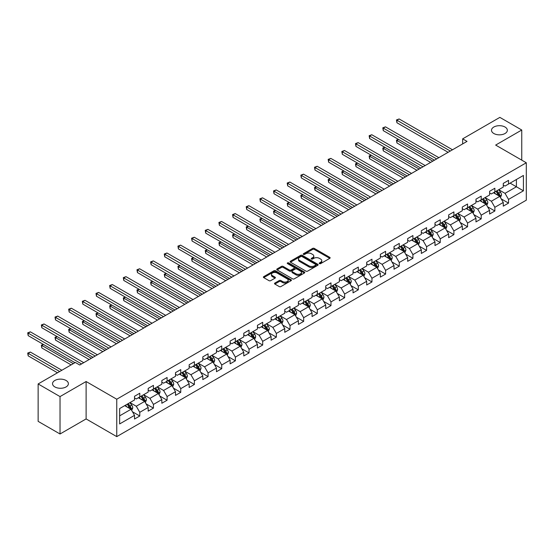 <?xml version="1.0" encoding="UTF-8"?>
<svg xmlns="http://www.w3.org/2000/svg" width="554" height="554" viewBox="0 0 554 554"><rect width="100%" height="100%" fill="white"/><g stroke="black" fill="none" stroke-linecap="round" stroke-linejoin="round"><path stroke-width="0.83" d="M319.45 263.621A0.852 0.492 0 0 0 320.655 263.621L329.782 258.351A1.212 0.699 0 0 0 330.142 257.852A1.212 0.699 0 0 0 329.782 257.354L314.319 248.427A1.212 0.699 0 0 0 312.594 248.427L303.467 253.697A0.852 0.492 0 0 0 303.218 254.044A0.852 0.492 0 0 0 303.467 254.39A0.852 0.492 0 0 0 304.672 254.39L305.85 253.711A3.892 2.244 0 0 1 311.348 253.711L312.643 254.452A3.892 2.244 0 0 1 313.779 256.045A3.892 2.244 0 0 1 312.643 257.631L311.459 258.309A0.852 0.492 0 0 0 311.209 258.656A0.852 0.492 0 0 0 311.459 259.009A0.852 0.492 0 0 0 312.664 259.009L313.841 258.323A3.892 2.244 0 0 1 319.339 258.323L320.634 259.071A3.892 2.244 0 0 1 321.77 260.657A3.892 2.244 0 0 1 320.634 262.243L319.45 262.928A0.852 0.492 0 0 0 319.201 263.275A0.852 0.492 0 0 0 319.45 263.621L319.45 262.928M66.065 380.466A7.922 4.577 0 0 0 57.429 379.476A7.922 4.577 0 0 0 52.533 383.7A7.922 4.577 0 0 0 54.86 386.934A7.922 4.577 0 0 0 63.495 387.925A7.922 4.577 0 0 0 68.384 383.7A7.922 4.577 0 0 0 66.065 380.466M505.026 127.032A7.922 4.577 0 0 0 496.391 126.042A7.922 4.577 0 0 0 491.502 130.266A7.922 4.577 0 0 0 493.822 133.5A7.922 4.577 0 0 0 502.457 134.497A7.922 4.577 0 0 0 507.346 130.266A7.922 4.577 0 0 0 505.026 127.032M274.874 283.059A1.212 0.699 0 0 0 274.514 283.551A1.212 0.699 0 0 0 274.874 284.05L279.209 286.557A1.212 0.699 0 0 0 280.933 286.557L291.072 280.698A1.212 0.699 0 0 0 291.425 280.206A1.212 0.699 0 0 0 291.072 279.708L275.601 270.774A1.212 0.699 0 0 0 273.884 270.774L263.746 276.633A1.212 0.699 0 0 0 263.385 277.125A1.212 0.699 0 0 0 263.746 277.623L268.988 280.649A1.212 0.699 0 0 0 270.705 280.649L275.047 278.143A1.212 0.699 0 0 0 275.4 277.651A1.212 0.699 0 0 0 275.047 277.152L272.443 275.65A3.248 1.877 0 0 1 271.495 274.327A3.248 1.877 0 0 1 273.496 272.589A3.248 1.877 0 0 1 277.042 272.997L287.228 278.877A3.248 1.877 0 0 1 288.177 280.206A3.248 1.877 0 0 1 286.169 281.938A3.248 1.877 0 0 1 282.63 281.529L280.933 280.553A1.212 0.699 0 0 0 279.209 280.553L274.874 283.059L274.874 284.05L279.209 281.564L279.209 280.553M86.112 381.526L60.026 396.588L38.136 383.95L38.136 421.359L60.026 433.99L86.112 418.928L116.755 436.621L116.755 399.219L86.112 381.526L86.112 418.928M521.75 160.141L521.75 130.017L495.657 145.079L526.3 162.765L116.755 399.219M521.75 130.017L499.86 117.379L462.652 138.86L462.652 143.915M38.136 383.95L75.344 362.468L79.721 364.996L467.029 141.388L462.652 138.86M305.94 271.121A1.212 0.699 0 0 0 307.657 271.121L317.795 265.269A1.212 0.699 0 0 0 318.155 264.77A1.212 0.699 0 0 0 317.795 264.279L302.325 255.346A1.212 0.699 0 0 0 300.607 255.346L290.469 261.204A1.212 0.699 0 0 0 290.116 261.696A1.212 0.699 0 0 0 290.469 262.194L305.94 271.121M287.845 263.801A0.852 0.492 0 0 1 288.71 263.926L304.416 272.99L294.292 278.842A1.212 0.699 0 0 1 292.574 278.842L277.104 269.909L277.104 268.919A1.212 0.699 0 0 0 276.751 269.41A1.212 0.699 0 0 0 277.104 269.909M277.104 268.919L281.446 266.412A1.212 0.699 0 0 1 283.163 266.412L289.437 270.033A1.212 0.699 0 0 0 291.155 270.033L294.036 268.371A1.212 0.699 0 0 0 294.389 267.873A1.212 0.699 0 0 0 294.036 267.381L287.505 263.607A0.852 0.492 0 0 1 287.256 263.261A0.852 0.492 0 0 1 287.782 262.804A0.852 0.492 0 0 1 288.71 262.915L304.43 271.993A1.212 0.699 0 0 1 304.79 272.485A1.212 0.699 0 0 1 304.43 272.983L304.43 271.993M116.755 436.621L526.3 200.174L526.3 162.765M132.468 411.781L139.781 415.999L139.781 412.308L148.181 407.46L148.181 411.144L153.437 408.111L153.437 404.427L161.837 399.572L161.837 403.264L167.093 400.23L167.093 396.539L175.5 391.685L175.5 395.376L180.749 392.343L180.749 388.652L189.156 383.804L189.156 387.488L194.406 384.462L194.406 380.771L202.812 375.917L202.812 379.608L208.069 376.575L208.069 372.884L216.469 368.029L216.469 371.72L221.725 368.687L221.725 364.996L230.125 360.148L230.125 363.839L235.381 360.806L235.381 357.115L243.788 352.261L243.788 355.952L249.037 352.919L249.037 349.228L257.444 344.373L257.444 348.064L262.693 345.031L262.693 341.347L271.1 336.493L271.1 340.184L276.349 337.151L276.349 333.46L284.756 328.605L284.756 332.296L290.012 329.263L290.012 325.572L298.412 320.724L298.412 324.409L303.668 321.375L303.668 317.691L312.068 312.837L312.068 316.528L317.324 313.495L317.324 309.804L325.731 304.949L325.731 308.64L330.98 305.607L330.98 301.916L339.387 297.069L339.387 300.76L344.636 297.727L344.636 294.036L353.043 289.181L353.043 292.872L358.299 289.839L358.299 286.148L366.7 281.293L366.7 284.985L371.956 281.951L371.956 278.26L380.356 273.413L380.356 277.104L385.612 274.071L385.612 270.38L394.019 265.525L394.019 269.216L399.268 266.183L399.268 262.492L407.675 257.645L407.675 261.329L412.924 258.296L412.924 254.611L421.331 249.757L421.331 253.448L426.587 250.415L426.587 246.724L434.987 241.869L434.987 245.561L440.243 242.527L440.243 238.836L448.643 233.989L448.643 237.673L453.899 234.647L453.899 230.956L462.306 226.101L462.306 229.792L467.555 226.759L467.555 223.068L475.962 218.214L475.962 221.905L481.211 218.872L481.211 215.181L489.618 210.333L489.618 214.024L494.867 210.991L494.867 207.3L503.274 202.445L503.274 206.136L508.53 203.103L508.53 199.412L523.412 190.818L523.412 175.452L516.404 179.496L516.404 186.774L523.412 190.818M139.781 415.999L134.525 419.032L134.525 415.341L119.643 423.935L119.643 408.568L134.525 399.974L134.525 396.283L139.781 393.25L139.781 396.941L148.181 392.094L148.181 388.402L153.437 385.369L153.437 389.06L161.837 384.206L161.837 380.515L167.093 377.482L167.093 381.173L175.5 376.318L175.5 372.634L180.749 369.601L180.749 373.285L189.156 368.438L189.156 364.747L194.406 361.714L194.406 365.405L202.812 360.55L202.812 356.859L208.069 353.826L208.069 357.517L216.469 352.663L216.469 348.978L221.725 345.945L221.725 349.636L230.125 344.782L230.125 341.091L235.381 338.058L235.381 341.749L243.788 336.894L243.788 333.203L249.037 330.17L249.037 333.861L257.444 329.014L257.444 325.323L262.693 322.289L262.693 325.981L271.1 321.126L271.1 317.435L276.349 314.402L276.349 318.093L284.756 313.239L284.756 309.548L290.012 306.521L290.012 310.205L298.412 305.358L298.412 301.667L303.668 298.634L303.668 302.325L312.068 297.47L312.068 293.779L317.324 290.746L317.324 294.437L325.731 289.583L325.731 285.899L330.98 282.865L330.98 286.55L339.387 281.702L339.387 278.011L344.636 274.978L344.636 278.669L353.043 273.815L353.043 270.123L358.299 267.09L358.299 270.781L366.7 265.934L366.7 262.243L371.956 259.21L371.956 262.901L380.356 258.046L380.356 254.355L385.612 251.322L385.612 255.013L394.019 250.159L394.019 246.468L399.268 243.435L399.268 247.126L407.675 242.278L407.675 238.587L412.924 235.554L412.924 239.245L421.331 234.39L421.331 230.699L426.587 227.666L426.587 231.357L434.987 226.503L434.987 222.819L440.243 219.786L440.243 223.47L448.643 218.622L448.643 214.931L453.899 211.898L453.899 215.589L462.306 210.735L462.306 207.044L467.555 204.011L467.555 207.702L475.962 202.847L475.962 199.163L481.211 196.13L481.211 199.821L489.618 194.966L489.618 191.275L494.867 188.242L494.867 191.933L503.274 187.079L503.274 183.388L508.53 180.355L508.53 184.046L523.412 175.452M138.375 397.751L144.684 401.394L136.277 406.241L129.975 402.606M134.525 397.952L136.277 398.963L139.781 396.941M136.277 406.241L139.781 412.308M144.684 401.394L148.181 407.46M152.031 389.864L158.34 393.506L149.933 398.361L143.631 394.718M148.181 390.071L149.933 391.082L153.437 389.06M149.933 398.361L153.437 404.427M158.34 393.506L161.837 399.572M165.694 381.983L171.996 385.619L163.589 390.473L157.288 386.837M161.837 382.184L163.589 383.195L167.093 381.173M163.589 390.473L167.093 396.539M171.996 385.619L175.5 391.685M179.351 374.095L185.652 377.738L177.245 382.585L170.944 378.95M175.5 374.296L177.245 375.307L180.749 373.285M177.245 382.585L180.749 388.652M185.652 377.738L189.156 383.804M193.007 366.215L199.308 369.85L190.908 374.705L184.6 371.062M189.156 366.416L190.908 367.427L194.406 365.405M190.908 374.705L194.406 380.771M199.308 369.85L202.812 375.917M206.663 358.327L212.965 361.963L204.564 366.817L198.263 363.182M202.812 358.528L204.564 359.539L208.069 357.517M204.564 366.817L208.069 372.884M212.965 361.963L216.469 368.029M220.319 350.44L226.628 354.082L218.221 358.937L211.919 355.294M216.469 350.647L218.221 351.651L221.725 349.636M218.221 358.937L221.725 364.996M226.628 354.082L230.125 360.148M233.982 342.559L240.284 346.195L231.877 351.049L225.575 347.406M230.125 342.76L231.877 343.771L235.381 341.749M231.877 351.049L235.381 357.115M240.284 346.195L243.788 352.261M247.638 334.671L253.94 338.314L245.533 343.161L239.231 339.526M243.788 334.872L245.533 335.883L249.037 333.861M245.533 343.161L249.037 349.228M253.94 338.314L257.444 344.373M261.294 326.784L267.596 330.426L259.196 335.281L252.887 331.638M257.444 326.992L259.196 328.003L262.693 325.981M259.196 335.281L262.693 341.347M267.596 330.426L271.1 336.493M274.95 318.903L281.252 322.539L272.852 327.393L266.543 323.751M271.1 319.104L272.852 320.115L276.349 318.093M272.852 327.393L276.349 333.46M281.252 322.539L284.756 328.605M288.606 311.016L294.915 314.658L286.508 319.506L280.206 315.87M284.756 311.216L286.508 312.227L290.012 310.205M286.508 319.506L290.012 325.572M294.915 314.658L298.412 320.724M302.269 303.135L308.571 306.771L300.164 311.625L293.862 307.982M298.412 303.336L300.164 304.347L303.668 302.325M300.164 311.625L303.668 317.691M308.571 306.771L312.068 312.837M315.925 295.247L322.227 298.883L313.82 303.737L307.518 300.102M312.068 295.448L313.82 296.459L317.324 294.437M313.82 303.737L317.324 309.804M322.227 298.883L325.731 304.949M329.582 287.36L335.883 291.002L327.483 295.857L321.175 292.214M325.731 287.561L327.483 288.572L330.98 286.55M327.483 295.857L330.98 301.916M335.883 291.002L339.387 297.069M343.238 279.479L349.539 283.115L341.139 287.969L334.831 284.327M339.387 279.68L341.139 280.691L344.636 278.669M341.139 287.969L344.636 294.036M349.539 283.115L353.043 289.181M356.894 271.592L363.202 275.234L354.795 280.082L348.494 276.446M353.043 271.792L354.795 272.803L358.299 270.781M354.795 280.082L358.299 286.148M363.202 275.234L366.7 281.293M370.55 263.704L376.859 267.347L368.452 272.201L362.15 268.558M366.7 263.912L368.452 264.923L371.956 262.901M368.452 272.201L371.956 278.26M376.859 267.347L380.356 273.413M384.213 255.823L390.515 259.459L382.108 264.313L375.806 260.671M380.356 256.024L382.108 257.035L385.612 255.013M382.108 264.313L385.612 270.38M390.515 259.459L394.019 265.525M397.869 247.936L404.171 251.578L395.764 256.426L389.462 252.79M394.019 248.137L395.764 249.148L399.268 247.126M395.764 256.426L399.268 262.492M404.171 251.578L407.675 257.645M411.525 240.048L417.827 243.691L409.427 248.545L403.118 244.903M407.675 240.256L409.427 241.267L412.924 239.245M409.427 248.545L412.924 254.611M417.827 243.691L421.331 249.757M425.181 232.168L431.483 235.803L423.083 240.658L416.781 237.022M421.331 232.368L423.083 233.379L426.587 231.357M423.083 240.658L426.587 246.724M431.483 235.803L434.987 241.869M438.837 224.28L445.146 227.923L436.739 232.77L430.437 229.134M434.987 224.481L436.739 225.492L440.243 223.47M436.739 232.77L440.243 238.836M445.146 227.923L448.643 233.989M452.5 216.399L458.802 220.035L450.395 224.889L444.093 221.247M448.643 216.6L450.395 217.611L453.899 215.589M450.395 224.889L453.899 230.956M458.802 220.035L462.306 226.101M466.156 208.512L472.458 212.147L464.051 217.002L457.749 213.366M462.306 208.713L464.051 209.724L467.555 207.702M464.051 217.002L467.555 223.068M472.458 212.147L475.962 218.214M479.812 200.624L486.114 204.267L477.714 209.121L471.406 205.479M475.962 200.832L477.714 201.836L481.211 199.821M477.714 209.121L481.211 215.181M486.114 204.267L489.618 210.333M493.469 192.744L499.77 196.379L491.37 201.234L485.062 197.591M489.618 192.944L491.37 193.955L494.867 191.933M491.37 201.234L494.867 207.3M499.77 196.379L503.274 202.445M510.102 183.139L516.404 186.774L505.026 193.346L498.725 189.71M503.274 185.057L505.026 186.068L508.53 184.046M505.026 193.346L508.53 199.412M60.026 396.588L60.026 433.99M119.643 415.846L131.021 409.274L124.719 405.639M131.021 409.274L134.525 415.341M501.218 198.886L508.53 203.103M487.562 206.767L494.867 210.991M473.905 214.654L481.211 218.872M460.242 222.535L467.555 226.759M446.586 230.422L453.899 234.647M432.93 238.31L440.243 242.527M419.274 246.191L426.587 250.415M405.618 254.078L412.924 258.296M391.962 261.966L399.268 266.183M378.299 269.846L385.612 274.071M364.643 277.734L371.956 281.951M350.987 285.615L358.299 289.839M337.331 293.502L344.636 297.727M323.674 301.39L330.98 305.607M310.011 309.271L317.324 313.495M296.355 317.158L303.668 321.375M282.699 325.046L290.012 329.263M269.043 332.926L276.349 337.151M255.387 340.814L262.693 345.031M241.724 348.701L249.037 352.919M228.068 356.582L235.381 360.806M214.412 364.47L221.725 368.687M200.756 372.35L208.069 376.575M187.1 380.238L194.406 384.462M173.444 388.125L180.749 392.343M159.781 396.006L167.093 400.23M146.124 403.894L153.437 408.111M319.79 263.739L320.634 263.254A3.892 2.244 0 0 0 321.77 261.668L321.77 260.657M313.779 256.045L313.779 257.049A3.892 2.244 0 0 1 312.643 258.642L311.798 259.127M329.769 258.358L314.319 249.439A1.212 0.699 0 0 0 312.594 249.439L303.807 254.515M317.795 264.279L317.795 265.269L302.325 256.357A1.212 0.699 0 0 0 300.607 256.357L290.483 262.201M315.648 265.124A0.852 0.492 0 0 0 315.898 264.77A0.852 0.492 0 0 0 315.648 264.424L302.068 256.585A0.852 0.492 0 0 0 300.864 256.585L299.624 257.305A3.892 2.244 0 0 0 298.481 258.891A3.892 2.244 0 0 0 299.624 260.484L308.903 265.837A3.892 2.244 0 0 0 314.402 265.837L315.648 265.124L315.648 266.135A0.852 0.492 0 0 0 315.898 265.781L315.898 264.77M298.481 258.891L298.481 259.902A3.892 2.244 0 0 0 299.624 261.495L299.624 260.484M315.648 266.135L314.402 266.848A3.892 2.244 0 0 1 308.903 266.848L299.624 261.495M277.125 269.916L281.446 267.423L281.446 266.412M294.389 267.873L294.389 268.884A1.212 0.699 0 0 1 294.036 269.382L291.155 271.044A1.212 0.699 0 0 1 289.437 271.044L283.163 267.423A1.212 0.699 0 0 0 281.446 267.423M295.947 273.794A3.248 1.877 0 0 0 299.492 274.195A3.248 1.877 0 0 0 301.494 272.464A3.248 1.877 0 0 0 300.545 271.135L296.958 269.064A1.212 0.699 0 0 0 295.24 269.064L292.36 270.726A1.212 0.699 0 0 0 292.006 271.225A1.212 0.699 0 0 0 292.36 271.716L295.947 273.794L295.947 274.805A3.248 1.877 0 0 0 299.492 275.206A3.248 1.877 0 0 0 301.494 273.475L301.494 272.464M292.006 271.225L292.006 272.236A1.212 0.699 0 0 0 292.36 272.727L292.36 271.716M295.947 274.805L292.36 272.727M288.177 280.206L288.177 281.217A3.248 1.877 0 0 1 286.169 282.949A3.248 1.877 0 0 1 282.63 282.54L280.933 281.564A1.212 0.699 0 0 0 279.209 281.564M271.495 274.327L271.495 275.338A3.248 1.877 0 0 0 272.443 276.661L272.443 275.65M275.026 278.156L272.443 276.661M291.072 279.708L291.072 280.698L275.601 271.785A1.212 0.699 0 0 0 273.884 271.785L263.759 277.63M500.463 197.577L501.509 194.953A3.282 1.897 -120 0 0 500.456 192.162L498.655 189.752M495.505 193.914L494.272 192.28M398.596 139.483L396.934 140.446L396.934 142.967L430.61 162.412M499.265 196.088L499.736 195.098A3.282 1.897 -120 0 0 498.794 193.124L496.986 190.708M496.169 191.185L498.171 193.858A1.669 0.963 60 0 1 498.475 194.371L499.736 195.098M495.941 191.317L497.748 193.727A3.282 1.897 60 0 1 498.683 195.701M396.934 142.967L396.449 140.162L432.799 161.152M396.449 140.162L398.402 139.373M450.312 151.041L396.934 120.225L399.122 118.958L452.5 149.781M448.117 152.308L396.934 122.753L396.934 120.225L396.449 119.948L399.122 118.958M396.934 122.753L396.449 119.948M486.807 205.465L487.845 202.84A3.282 1.897 -120 0 0 486.8 200.049L484.992 197.633M481.841 201.801L480.616 200.16M384.94 147.364L383.271 148.327L383.271 150.854L416.954 170.3M485.609 203.976L486.08 202.979A3.282 1.897 -120 0 0 485.138 201.005L483.33 198.595M482.506 199.066L484.515 201.746A1.669 0.963 60 0 1 484.819 202.252L486.08 202.979M482.278 199.205L484.085 201.614A3.282 1.897 60 0 1 485.027 203.588M383.271 150.854L382.793 148.05L419.143 169.032M382.793 148.05L384.746 147.253M473.151 213.345L474.189 210.728A3.282 1.897 -120 0 0 473.144 207.93L471.336 205.52M468.185 209.682L466.96 208.048M371.277 155.252L369.615 156.214L369.615 158.742L403.298 178.187M471.953 211.857L472.424 210.866A3.282 1.897 -120 0 0 471.482 208.893L469.674 206.483M468.85 206.954L470.858 209.627A1.669 0.963 60 0 1 471.163 210.139L472.424 210.866M468.622 207.085L470.429 209.495A3.282 1.897 60 0 1 471.371 211.469M369.615 158.742L369.137 155.937L405.486 176.92M369.137 155.937L371.09 155.141M436.649 158.929L383.271 128.113L385.459 126.845L438.837 157.661M434.461 160.189L383.271 130.633L383.271 128.113L382.793 127.829L385.459 126.845M383.271 130.633L382.793 127.829M422.993 166.809L369.615 135.993L371.803 134.733L425.181 165.549M420.805 168.077L369.615 138.521L369.615 135.993L369.137 135.716L371.803 134.733M369.615 138.521L369.137 135.716M459.495 221.233L460.533 218.608A3.282 1.897 -120 0 0 459.488 215.818L457.68 213.408M454.529 217.57L453.304 215.928M357.621 163.139L355.959 164.095L355.959 166.622L389.635 186.068M458.296 219.744L458.76 218.747A3.282 1.897 -120 0 0 457.826 216.78L456.018 214.363M455.194 214.841L457.202 217.514A1.669 0.963 60 0 1 457.5 218.02L458.76 218.747M454.966 214.973L456.773 217.383A3.282 1.897 60 0 1 457.715 219.356M355.959 166.622L355.474 163.818L391.823 184.807M355.474 163.818L357.427 163.028M445.838 229.121L446.877 226.496A3.282 1.897 -120 0 0 445.831 223.698L444.024 221.288M440.873 225.457L439.647 223.816M343.965 171.02L342.303 171.982L342.303 174.51L375.979 193.955M444.633 227.625L445.104 226.634A3.282 1.897 -120 0 0 444.169 224.661L442.362 222.251M441.538 222.722L443.539 225.402A1.669 0.963 60 0 1 443.844 225.907L445.104 226.634M441.309 222.853L443.117 225.27A3.282 1.897 60 0 1 444.052 227.244M342.303 174.51L341.818 171.705L378.167 192.688M341.818 171.705L343.771 170.909M432.175 237.001L433.221 234.384A3.282 1.897 -120 0 0 432.175 231.586L430.368 229.176M427.217 233.338L425.984 231.704M330.309 178.907L328.647 179.87L328.647 182.398L362.323 201.836M430.977 235.512L431.448 234.522A3.282 1.897 -120 0 0 430.506 232.548L428.699 230.132M427.882 230.609L429.883 233.282A1.669 0.963 60 0 1 430.188 233.795L431.448 234.522M427.653 230.741L429.461 233.151A3.282 1.897 60 0 1 430.396 235.125M328.647 182.398L328.162 179.593L364.511 200.576M328.162 179.593L330.115 178.797M409.337 174.697L355.959 143.881L358.147 142.613L411.525 173.43M407.148 175.957L355.959 146.408L355.959 143.881L355.474 143.604L358.147 142.613M355.959 146.408L355.474 143.604M395.681 182.585L342.303 151.761L344.491 150.501L397.869 181.317M393.492 183.845L342.303 154.289L342.303 151.761L341.818 151.484L344.491 150.501M342.303 154.289L341.818 151.484M382.025 190.465L328.647 159.649L330.835 158.389L384.213 189.205M379.836 191.732L328.647 162.177L328.647 159.649L328.162 159.372L330.835 158.389M328.647 162.177L328.162 159.372M368.362 198.353L314.984 167.537L317.179 166.269L370.55 197.086M366.173 199.613L314.984 170.064L314.984 167.537L314.506 167.26L317.179 166.269M314.984 170.064L314.506 167.26M354.705 206.233L301.328 175.417L303.516 174.157L356.894 204.973M352.517 207.501L301.328 177.945L301.328 175.417L300.85 175.14L303.516 174.157M301.328 177.945L300.85 175.14M341.049 214.121L287.671 183.305L289.86 182.037L343.238 212.861M338.861 215.388L287.671 185.832L287.671 183.305L287.194 183.028L289.86 182.037M287.671 185.832L287.194 183.028M327.393 222.009L274.015 191.192L276.204 189.925L329.582 220.741M325.205 223.269L274.015 193.72L274.015 191.192L273.531 190.908L276.204 189.925M274.015 193.72L273.531 190.908M313.737 229.889L260.359 199.073L262.548 197.813L315.925 228.629M311.549 231.157L260.359 201.601L260.359 199.073L259.874 198.796L262.548 197.813M260.359 201.601L259.874 198.796M300.074 237.777L246.703 206.961L248.891 205.693L302.269 236.516M297.886 239.037L246.703 209.488L246.703 206.961L246.218 206.684L248.891 205.693M246.703 209.488L246.218 206.684M286.418 245.664L233.04 214.841L235.228 213.581L288.606 244.397M284.23 246.925L233.04 217.369L233.04 214.841L232.562 214.564L235.228 213.581M233.04 217.369L232.562 214.564M272.762 253.545L219.384 222.729L221.572 221.468L274.95 252.285M270.574 254.812L219.384 225.256L219.384 222.729L218.906 222.452L221.572 221.468M219.384 225.256L218.906 222.452M259.106 261.433L205.728 230.616L207.916 229.349L261.294 260.165M256.918 262.693L205.728 233.144L205.728 230.616L205.243 230.339L207.916 229.349M205.728 233.144L205.243 230.339M245.45 269.32L192.072 238.497L194.26 237.237L247.638 268.053M243.261 270.581L192.072 241.025L192.072 238.497L191.587 238.22L194.26 237.237M192.072 241.025L191.587 238.22M231.794 277.201L178.416 246.385L180.604 245.124L233.982 275.94M229.598 278.468L178.416 248.912L178.416 246.385L177.931 246.108L180.604 245.124M178.416 248.912L177.931 246.108M218.131 285.088L164.753 254.272L166.941 253.005L220.319 283.821M215.942 286.349L164.753 256.8L164.753 254.272L164.275 253.995L166.941 253.005M164.753 256.8L164.275 253.995M204.474 292.969L151.097 262.153L153.285 260.892L206.663 291.709M202.286 294.236L151.097 264.68L151.097 262.153L150.619 261.876L153.285 260.892M151.097 264.68L150.619 261.876M190.818 300.857L137.44 270.04L139.629 268.773L193.007 299.596M188.63 302.124L137.44 272.568L137.44 270.04L136.956 269.763L139.629 268.773M137.44 272.568L136.956 269.763M177.162 308.744L123.784 277.928L125.973 276.661L179.351 307.477M174.974 310.005L123.784 280.449L123.784 277.928L123.3 277.644L125.973 276.661M123.784 280.449L123.3 277.644M163.506 316.625L110.128 285.809L112.317 284.548L165.694 315.364M161.318 317.892L110.128 288.336L110.128 285.809L109.644 285.532L112.317 284.548M110.128 288.336L109.644 285.532M418.519 244.889L419.565 242.264A3.282 1.897 -120 0 0 418.512 239.473L416.705 237.057M413.561 241.225L412.328 239.584M316.653 186.795L314.984 187.751L314.984 190.278L348.667 209.724M417.321 243.4L417.792 242.403A3.282 1.897 -120 0 0 416.85 240.429L415.043 238.019M414.226 238.497L416.227 241.17A1.669 0.963 60 0 1 416.532 241.676L417.792 242.403M413.997 238.629L415.798 241.038A3.282 1.897 60 0 1 416.74 243.012M314.984 190.278L314.506 187.474L350.855 208.463M314.506 187.474L316.459 186.684M404.863 252.776L405.902 250.152A3.282 1.897 -120 0 0 404.856 247.354L403.049 244.944M399.898 249.113L398.672 247.472M302.996 194.676L301.328 195.638L301.328 198.166L335.011 217.611M403.665 251.281L404.136 250.29A3.282 1.897 -120 0 0 403.194 248.317L401.387 245.907M400.563 246.378L402.571 249.058A1.669 0.963 60 0 1 402.876 249.563L404.136 250.29M400.334 246.509L402.142 248.926A3.282 1.897 60 0 1 403.083 250.9M301.328 198.166L300.85 195.361L337.199 216.344M300.85 195.361L302.803 194.565M391.207 260.657L392.246 258.032A3.282 1.897 -120 0 0 391.2 255.242L389.393 252.832M386.242 256.994L385.016 255.359M289.333 202.563L287.671 203.526L287.671 206.053L321.348 225.492M390.009 259.168L390.473 258.178A3.282 1.897 -120 0 0 389.538 256.204L387.731 253.787M386.907 254.265L388.915 256.938A1.669 0.963 60 0 1 389.213 257.451L390.473 258.178M386.678 254.397L388.486 256.807A3.282 1.897 60 0 1 389.427 258.78M287.671 206.053L287.194 203.242L323.543 224.232M287.194 203.242L289.146 202.452M377.551 268.545L378.59 265.92A3.282 1.897 -120 0 0 377.544 263.129L375.737 260.712M372.586 264.881L371.36 263.24M275.677 210.451L274.015 211.406L274.015 213.934L307.692 233.379M376.346 267.056L376.817 266.058A3.282 1.897 -120 0 0 375.882 264.085L374.075 261.675M373.251 262.153L375.252 264.826A1.669 0.963 60 0 1 375.557 265.331L376.817 266.058M373.022 262.284L374.829 264.694A3.282 1.897 60 0 1 375.764 266.668M274.015 213.934L273.531 211.129L309.88 232.119M273.531 211.129L275.483 210.333M363.888 276.432L364.934 273.808A3.282 1.897 -120 0 0 363.888 271.01L362.081 268.6M358.93 272.762L357.704 271.128M262.021 218.331L260.359 219.294L260.359 221.822L294.036 241.267M362.69 274.936L363.161 273.946A3.282 1.897 -120 0 0 362.219 271.972L360.412 269.563M359.594 270.033L361.596 272.713A1.669 0.963 60 0 1 361.901 273.219L363.161 273.946M359.366 270.165L361.173 272.582A3.282 1.897 60 0 1 362.108 274.549M260.359 221.822L259.874 219.017L296.224 240M259.874 219.017L261.827 218.221M350.232 284.313L351.278 281.688A3.282 1.897 -120 0 0 350.225 278.897L348.418 276.488M345.274 280.649L344.041 279.015M248.365 226.219L246.703 227.175L246.703 229.702L280.379 249.148M349.034 282.824L349.505 281.834A3.282 1.897 -120 0 0 348.563 279.86L346.756 277.443M345.938 277.921L347.94 280.594A1.669 0.963 60 0 1 348.244 281.1L349.505 281.834M345.71 278.053L347.517 280.462A3.282 1.897 60 0 1 348.452 282.436M246.703 229.702L246.218 226.898L282.568 247.887M246.218 226.898L248.171 226.108M336.576 292.2L337.615 289.576A3.282 1.897 -120 0 0 336.569 286.785L334.761 284.368M331.611 288.537L330.385 286.896M234.709 234.1L233.04 235.062L233.04 237.59L266.723 257.035M335.378 290.705L335.849 289.714A3.282 1.897 -120 0 0 334.907 287.741L333.099 285.331M332.275 285.802L334.284 288.482A1.669 0.963 60 0 1 334.588 288.987L335.849 289.714M332.047 285.933L333.854 288.35A3.282 1.897 60 0 1 334.796 290.324M233.04 237.59L232.562 234.785L268.912 255.768M232.562 234.785L234.515 233.989M322.92 300.081L323.958 297.463A3.282 1.897 -120 0 0 322.913 294.666L321.105 292.256M317.954 296.418L316.729 294.783M221.046 241.987L219.384 242.95L219.384 245.477L253.067 264.923M321.722 298.592L322.186 297.602A3.282 1.897 -120 0 0 321.251 295.628L319.443 293.218M318.619 293.689L320.627 296.362A1.669 0.963 60 0 1 320.932 296.875L322.186 297.602M318.391 293.821L320.198 296.231A3.282 1.897 60 0 1 321.14 298.204M219.384 245.477L218.906 242.673L255.256 263.656M218.906 242.673L220.859 241.876M309.264 307.969L310.302 305.344A3.282 1.897 -120 0 0 309.257 302.553L307.449 300.136M304.298 304.305L303.073 302.664M207.39 249.875L205.728 250.83L205.728 253.358L239.404 272.803M308.059 306.48L308.53 305.483A3.282 1.897 -120 0 0 307.595 303.509L305.787 301.099M304.963 301.577L306.971 304.25A1.669 0.963 60 0 1 307.269 304.755L308.53 305.483M304.735 301.708L306.542 304.118A3.282 1.897 60 0 1 307.484 306.092M205.728 253.358L205.243 250.553L241.592 271.543M205.243 250.553L207.196 249.764M295.601 315.856L296.646 313.232A3.282 1.897 -120 0 0 295.601 310.434L293.793 308.024M290.642 312.193L289.417 310.552M193.734 257.755L192.072 258.718L192.072 261.246L225.748 280.691M294.403 314.36L294.873 313.37A3.282 1.897 -120 0 0 293.932 311.396L292.131 308.987M291.307 309.457L293.308 312.137A1.669 0.963 60 0 1 293.613 312.643L294.873 313.37M291.079 309.589L292.886 312.006A3.282 1.897 60 0 1 293.821 313.979M192.072 261.246L191.587 258.441L227.936 279.424M191.587 258.441L193.54 257.645M281.944 323.737L282.99 321.112A3.282 1.897 -120 0 0 281.938 318.321L280.137 315.912M276.986 320.073L275.753 318.439M180.078 265.643L178.416 266.606L178.416 269.133L212.092 288.572M280.746 322.248L281.217 321.258A3.282 1.897 -120 0 0 280.276 319.284L278.468 316.867M277.651 317.345L279.652 320.018A1.669 0.963 60 0 1 279.957 320.531L281.217 321.258M277.422 317.477L279.23 319.887A3.282 1.897 60 0 1 280.165 321.86M178.416 269.133L177.931 266.322L214.28 287.311M177.931 266.322L179.884 265.532M268.288 331.624L269.327 329A3.282 1.897 -120 0 0 268.281 326.209L266.474 323.792M263.323 327.961L262.097 326.32M166.422 273.531L164.753 274.486L164.753 277.014L198.436 296.459M267.09 330.136L267.561 329.138A3.282 1.897 -120 0 0 266.619 327.165L264.812 324.755M263.988 325.233L265.996 327.906A1.669 0.963 60 0 1 266.301 328.411L267.561 329.138M263.759 325.364L265.567 327.774A3.282 1.897 60 0 1 266.509 329.748M164.753 277.014L164.275 274.209L200.624 295.199M164.275 274.209L166.228 273.42M254.632 339.512L255.671 336.887A3.282 1.897 -120 0 0 254.625 334.09L252.818 331.68M249.667 335.849L248.441 334.207M152.759 281.411L151.097 282.374L151.097 284.901L184.78 304.347M253.434 338.016L253.905 337.026A3.282 1.897 -120 0 0 252.963 335.052L251.156 332.642M250.332 333.113L252.34 335.793A1.669 0.963 60 0 1 252.645 336.299L253.905 337.026M250.103 333.245L251.911 335.662A3.282 1.897 60 0 1 252.853 337.635M151.097 284.901L150.619 282.097L186.968 303.08M150.619 282.097L152.572 281.3M240.976 347.393L242.015 344.768A3.282 1.897 -120 0 0 240.969 341.977L239.162 339.567M236.011 343.729L234.785 342.095M139.102 289.299L137.44 290.261L137.44 292.782L171.117 312.227M239.778 345.904L240.242 344.913A3.282 1.897 -120 0 0 239.307 342.94L237.5 340.523M236.676 341.001L238.684 343.674A1.669 0.963 60 0 1 238.982 344.186L240.242 344.913M236.447 341.132L238.255 343.542A3.282 1.897 60 0 1 239.196 345.516M137.44 292.782L136.956 289.977L173.305 310.967M136.956 289.977L138.909 289.188M227.32 355.28L228.359 352.656A3.282 1.897 -120 0 0 227.313 349.865L225.506 347.448M222.355 351.617L221.129 349.976M125.446 297.179L123.784 298.142L123.784 300.67L157.461 320.115M226.115 353.791L226.586 352.794A3.282 1.897 -120 0 0 225.651 350.821L223.844 348.411M223.02 348.882L225.021 351.561A1.669 0.963 60 0 1 225.326 352.067L226.586 352.794M222.791 349.02L224.599 351.43A3.282 1.897 60 0 1 225.533 353.404M123.784 300.67L123.3 297.865L159.649 318.848M123.3 297.865L125.252 297.069M213.657 363.161L214.703 360.543A3.282 1.897 -120 0 0 213.657 357.745L211.85 355.336M208.699 359.498L207.473 357.863M111.79 305.067L110.128 306.03L110.128 308.557L143.805 328.003M212.459 361.672L212.93 360.682A3.282 1.897 -120 0 0 211.988 358.708L210.181 356.298M209.364 356.769L211.365 359.449A1.669 0.963 60 0 1 211.67 359.955L212.93 360.682M209.135 356.901L210.942 359.311A3.282 1.897 60 0 1 211.877 361.284M110.128 308.557L109.644 305.753L145.993 326.735M109.644 305.753L111.596 304.956M200.001 371.048L201.047 368.424A3.282 1.897 -120 0 0 199.994 365.633L198.187 363.223M195.043 367.385L193.81 365.744M98.134 312.955L96.465 313.91L96.465 316.438L130.148 335.883M198.803 369.56L199.274 368.562A3.282 1.897 -120 0 0 198.332 366.596L196.525 364.179M195.707 364.657L197.709 367.33A1.669 0.963 60 0 1 198.013 367.835L199.274 368.562M195.479 364.788L197.279 367.198A3.282 1.897 60 0 1 198.221 369.172M96.465 316.438L95.987 313.633L132.337 334.623M95.987 313.633L97.94 312.844M186.345 378.936L187.384 376.311A3.282 1.897 -120 0 0 186.338 373.514L184.53 371.104M181.38 375.273L180.154 373.631M84.478 320.835L82.809 321.798L82.809 324.325L116.492 343.771M185.147 377.44L185.618 376.45A3.282 1.897 -120 0 0 184.676 374.476L182.868 372.066M182.044 372.537L184.053 375.217A1.669 0.963 60 0 1 184.357 375.723L185.618 376.45M181.816 372.669L183.623 375.086A3.282 1.897 60 0 1 184.565 377.059M82.809 324.325L82.331 321.521L118.681 342.504M82.331 321.521L84.284 320.724M172.689 386.817L173.727 384.199A3.282 1.897 -120 0 0 172.682 381.401L170.874 378.991M167.724 383.153L166.498 381.519M70.815 328.723L69.153 329.685L69.153 332.213L102.836 351.651M171.491 385.328L171.955 384.337A3.282 1.897 -120 0 0 171.02 382.364L169.212 379.947M168.388 380.425L170.397 383.098A1.669 0.963 60 0 1 170.694 383.61L171.955 384.337M168.16 380.556L169.967 382.966A3.282 1.897 60 0 1 170.909 384.94M69.153 332.213L68.675 329.408L105.025 350.391M68.675 329.408L70.628 328.612M159.033 394.704L160.071 392.08A3.282 1.897 -120 0 0 159.026 389.289L157.218 386.872M154.067 391.041L152.842 389.4M57.159 336.61L55.497 337.566L55.497 340.094L89.173 359.539M157.828 393.215L158.299 392.218A3.282 1.897 -120 0 0 157.364 390.245L155.556 387.835M154.732 388.312L156.734 390.986A1.669 0.963 60 0 1 157.038 391.491L158.299 392.218M154.504 388.444L156.311 390.854A3.282 1.897 60 0 1 157.253 392.828M55.497 340.094L55.012 337.289L91.362 358.279M55.012 337.289L56.965 336.5M149.843 324.512L96.465 293.696L98.66 292.429L152.031 323.245M147.655 325.773L96.465 296.224L96.465 293.696L95.987 293.419L98.66 292.429M96.465 296.224L95.987 293.419M136.187 332.4L82.809 301.577L84.997 300.316L138.375 331.133M133.999 333.66L82.809 304.104L82.809 301.577L82.331 301.3L84.997 300.316M82.809 304.104L82.331 301.3M122.531 340.281L69.153 309.464L71.341 308.204L124.719 339.02M120.343 341.548L69.153 311.992L69.153 309.464L68.675 309.187L71.341 308.204M69.153 311.992L68.675 309.187M108.875 348.168L55.497 317.352L57.685 316.085L111.063 346.901M106.687 349.429L55.497 319.88L55.497 317.352L55.012 317.075L57.685 316.085M55.497 319.88L55.012 317.075M145.37 402.592L146.415 399.967A3.282 1.897 -120 0 0 145.37 397.17L143.562 394.76M140.411 398.928L139.186 397.287M43.503 344.491L41.841 345.454L41.841 347.981L71.141 364.899M144.172 401.096L144.642 400.106A3.282 1.897 -120 0 0 143.701 398.132L141.893 395.722M141.076 396.193L143.077 398.873A1.669 0.963 60 0 1 143.382 399.379L144.642 400.106M140.848 396.325L142.655 398.741A3.282 1.897 60 0 1 143.59 400.715M41.841 347.981L41.356 345.177L73.329 363.632M41.356 345.177L43.309 344.38M95.219 356.049L41.841 325.233L44.029 323.972L97.407 354.789M93.03 357.316L41.841 327.76L41.841 325.233L41.356 324.956L44.029 323.972M41.841 327.76L41.356 324.956M131.713 410.472L132.759 407.848A3.282 1.897 -120 0 0 131.707 405.057L129.899 402.647M126.755 406.809L125.523 405.175M61.861 370.259L30.373 352.074L28.185 353.341L28.185 355.869L57.484 372.78M130.515 408.984L130.986 407.993A3.282 1.897 -120 0 0 130.045 406.02L128.237 403.603M127.42 404.081L129.421 406.754A1.669 0.963 60 0 1 129.726 407.266L130.986 407.993M127.191 404.212L128.999 406.622A3.282 1.897 60 0 1 129.934 408.596M28.185 355.869L27.7 353.057L59.673 371.519M27.7 353.057L30.373 352.074M81.556 363.936L28.185 333.12L30.373 331.853L83.751 362.676M74.991 362.676L28.185 335.648L28.185 333.12L27.7 332.843L30.373 331.853M28.185 335.648L27.7 332.843M320.634 263.254L320.634 262.243M311.459 259.009L311.459 258.309M312.643 258.642L312.643 257.631M303.467 254.39L303.467 253.697M312.594 249.439L312.594 248.427M314.319 249.439L314.319 248.427M329.782 258.351L329.782 257.354M290.469 262.194L290.469 261.204M300.607 256.357L300.607 255.346M302.325 256.357L302.325 255.346M308.903 266.848L308.903 265.837M314.402 266.848L314.402 265.837M283.163 267.423L283.163 266.412M289.437 271.044L289.437 270.033M291.155 271.044L291.155 270.033M294.036 269.382L294.036 268.371M288.71 263.926L288.71 262.915M280.933 281.564L280.933 280.553M282.63 282.54L282.63 281.529M275.047 278.143L275.047 277.152M263.746 277.623L263.746 276.633M273.884 271.785L273.884 270.774M275.601 271.785L275.601 270.774M499.452 196.192L501.488 195.022M498.794 193.124L500.456 192.162M496.46 194.468L497.748 193.727M485.789 204.08L487.825 202.903M485.138 201.005L486.8 200.049M482.804 202.355L484.085 201.614M472.133 211.96L474.169 210.79M471.482 208.893L473.144 207.93M469.148 210.236L470.429 209.495M458.477 219.848L460.512 218.671M457.826 216.78L459.488 215.818M455.492 218.124L456.773 217.383M444.82 227.736L446.856 226.558M444.169 224.661L445.831 223.698M441.836 226.011L443.117 225.27M431.164 235.616L433.2 234.446M430.506 232.548L432.175 231.586M428.173 233.892L429.461 233.151M417.508 243.504L419.537 242.327M416.85 240.429L418.512 239.473M414.517 241.779L415.798 241.038M403.845 251.391L405.881 250.214M403.194 248.317L404.856 247.354M400.861 249.667L402.142 248.926M390.189 259.272L392.225 258.102M389.538 256.204L391.2 255.242M387.204 257.548L388.486 256.807M376.533 267.16L378.569 265.982M375.882 264.085L377.544 263.129M373.548 265.435L374.829 264.694M362.877 275.047L364.913 273.87M362.219 271.972L363.888 271.01M359.885 273.316L361.173 272.582M349.221 282.928L351.257 281.751M348.563 279.86L350.225 278.897M346.229 281.203L347.517 280.462M335.558 290.815L337.594 289.638M334.907 287.741L336.569 286.785M332.573 289.091L333.854 288.35M321.902 298.696L323.938 297.526M321.251 295.628L322.913 294.666M318.917 296.972L320.198 296.231M308.246 306.584L310.282 305.406M307.595 303.509L309.257 302.553M305.261 304.859L306.542 304.118M294.589 314.471L296.625 313.294M293.932 311.396L295.601 310.434M291.598 312.747L292.886 312.006M280.933 322.352L282.969 321.182M280.276 319.284L281.938 318.321M277.942 320.627L279.23 319.887M267.27 330.239L269.306 329.062M266.619 327.165L268.281 326.209M264.286 328.515L265.567 327.774M253.614 338.127L255.65 336.95M252.963 335.052L254.625 334.09M250.63 336.403L251.911 335.662M239.958 346.008L241.994 344.837M239.307 342.94L240.969 341.977M236.974 344.283L238.255 343.542M226.302 353.895L228.338 352.718M225.651 350.821L227.313 349.865M223.317 352.171L224.599 351.43M212.646 361.776L214.682 360.606M211.988 358.708L213.657 357.745M209.654 360.052L210.942 359.311M198.99 369.663L201.019 368.486M198.332 366.596L199.994 365.633M195.998 367.939L197.279 367.198M185.327 377.551L187.363 376.374M184.676 374.476L186.338 373.514M182.342 375.827L183.623 375.086M171.671 385.432L173.707 384.261M171.02 382.364L172.682 381.401M168.686 383.707L169.967 382.966M158.015 393.319L160.051 392.142M157.364 390.245L159.026 389.289M155.03 391.595L156.311 390.854M144.359 401.207L146.394 400.03M143.701 398.132L145.37 397.17M141.367 399.482L142.655 398.741M130.702 409.087L132.738 407.917M130.045 406.02L131.707 405.057M127.711 407.363L128.999 406.622"/></g></svg>
